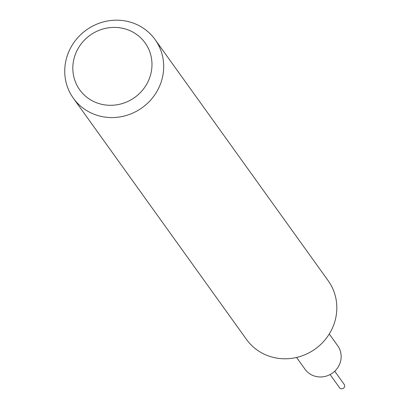 <?xml version="1.0" encoding="UTF-8"?>
<svg xmlns="http://www.w3.org/2000/svg" width="409" height="409" viewBox="0 0 409 409"><rect width="100%" height="100%" fill="white"/><g stroke="black" fill="none" stroke-linecap="round" stroke-linejoin="round"><path stroke-width="0.61" d="M329.265 333.989L337.716 345.763A20.118 19.131 144.3 0 1 338.862 365.774A20.118 19.131 144.3 0 1 305.027 369.225L296.576 357.451M155.077 39.545L328.217 280.773A50.297 47.838 144.3 0 1 331.086 330.799A50.297 47.838 144.3 0 1 246.489 339.429L73.349 98.206A50.297 47.838 144.3 0 1 70.481 48.18A50.297 47.838 144.3 0 1 155.077 39.545A50.297 47.838 144.3 0 1 157.946 89.576A50.297 47.838 144.3 0 1 73.349 98.206M147.388 82.909A40.24 38.272 144.3 0 1 93.891 101.606A40.24 38.272 144.3 0 1 77.413 49.791A40.24 38.272 144.3 0 1 130.911 31.094A40.24 38.272 144.3 0 1 147.388 82.909M334.731 371.224L344.184 384.388A2.853 2.71 144.3 0 1 340.559 388.55A2.853 2.71 144.3 0 1 339.552 387.717L330.099 374.547"/></g></svg>
